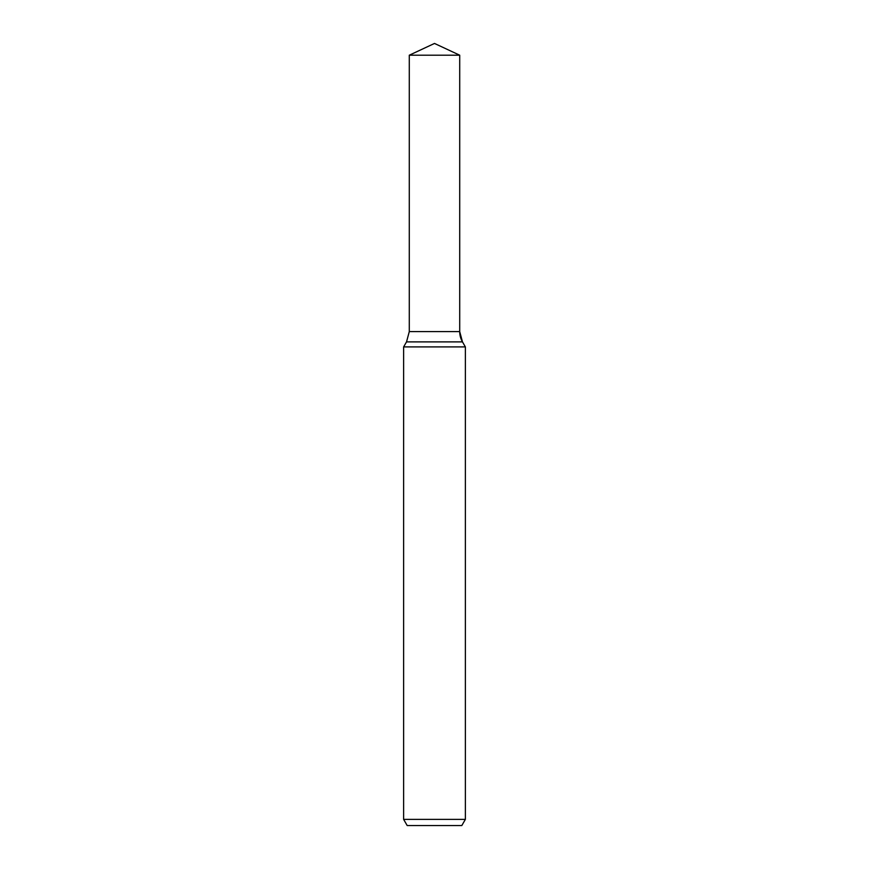 <?xml version="1.0" encoding="UTF-8"?>
<svg xmlns="http://www.w3.org/2000/svg" width="869" height="869" viewBox="0 0 869 869"><rect width="100%" height="100%" fill="white"/><g stroke="black" fill="none" stroke-linecap="round" stroke-linejoin="round"><path stroke-width="1.3" d="M403.629 819.38L465.371 819.38L461.808 825.55L407.192 825.55L403.629 819.38L403.629 346.905L406.529 341.886L409.288 331.589L459.712 331.589L459.712 55.203L434.5 43.45L409.288 55.203L459.712 55.203L459.712 331.589L459.712 55.203M403.629 346.905L465.371 346.905L462.471 341.886A20.584 20.584 0 0 1 459.712 331.589L409.288 331.589L409.288 55.203M465.371 819.38L465.371 346.905L465.371 819.38L461.808 825.55M406.529 341.886L462.471 341.886L465.371 346.905M462.471 341.886L459.712 331.589"/></g></svg>
